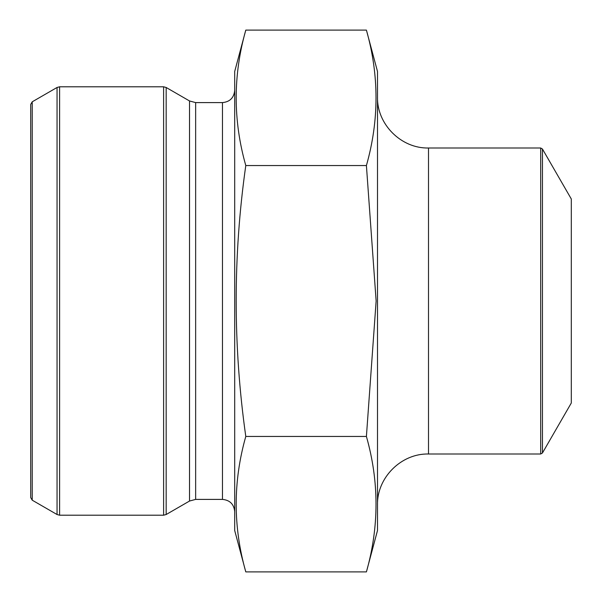 <?xml version="1.0" encoding="UTF-8"?>
<svg xmlns="http://www.w3.org/2000/svg" width="602" height="602" viewBox="0 0 602 602"><rect width="100%" height="100%" fill="white"/><g stroke="black" fill="none" stroke-linecap="round" stroke-linejoin="round"><path stroke-width="0.9" d="M366.407 30.1L377.499 71.495L377.499 530.505L366.407 571.9L245.789 571.9C232.989 526.75 232.989 481.6 245.789 436.45C232.989 345.894 232.989 255.594 245.789 165.55C232.989 120.4 232.989 75.25 245.789 30.1L366.407 30.1C379.215 75.25 379.215 120.4 366.407 165.55L245.789 165.55M366.407 571.9C379.215 526.75 379.215 481.6 366.407 436.45L245.789 436.45M366.407 436.45L376.137 301L366.407 165.55M245.789 30.1L234.697 71.495L234.697 530.505L245.789 571.9M32.222 500.187L30.694 497.538L30.694 104.462L32.222 101.813L32.222 500.187L57.047 514.522L57.047 87.478L59.598 86.793L59.598 515.207L57.047 514.522M571.306 301L571.306 198.999L542.447 149.018L542.447 452.982L571.306 403.001L571.306 301M222.462 499.397L222.462 102.603L195.65 102.603L195.65 499.397L222.462 499.397C229.889 500.119 233.975 504.198 234.697 511.632M195.65 102.603L189.525 100.963L189.525 501.037L195.65 499.397M189.525 100.963L166.167 87.478L166.167 514.522L189.525 501.037M59.598 515.207L163.616 515.207L163.616 86.793L59.598 86.793M428.504 454.006L540.686 454.006L540.686 147.994L428.504 147.994L428.504 454.006C401.256 453.298 376.799 477.747 377.499 505.003M222.462 102.603C229.889 101.881 233.975 97.802 234.697 90.368M32.222 101.813L57.047 87.478M163.616 86.793L166.167 87.478M163.616 515.207L166.167 514.522M428.504 147.994C401.256 148.702 376.799 124.253 377.499 96.997M540.686 147.994L542.447 149.018M540.686 454.006L542.447 452.982"/></g></svg>
